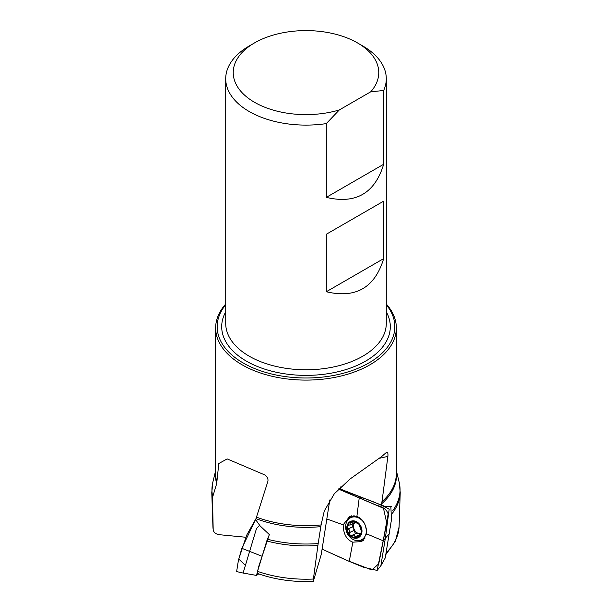 <?xml version="1.0" encoding="UTF-8"?>
<svg xmlns="http://www.w3.org/2000/svg" width="612" height="612" viewBox="0 0 612 612"><rect width="100%" height="100%" fill="white"/><g stroke="black" fill="none" stroke-linecap="round" stroke-linejoin="round"><path stroke-width="0.92" d="M245.052 537.183L219.318 534.697C215.73 534.138 213.687 532.478 213.19 529.724L212.509 498.382A94.24 54.414 180 0 1 211.775 492.576L212.915 526.496A93.1 53.757 180 0 0 212.938 527.077A93.1 53.757 180 0 0 213.19 529.724L212.938 527.077M329.799 499.966L321.254 554.487L313.306 581.4C293.416 582.249 274.91 579.633 257.774 573.559L257.56 571.363L266.755 540.985L269.364 534.597L260.115 525.93L255.671 519.68L267.811 481.613C268.431 479.127 267.436 476.901 264.828 474.943L227.144 458.901L218.79 463.544L216.686 483.641A90.538 52.272 180 0 1 215.653 471.707M392.476 513.147A94.24 54.414 180 0 0 400.225 492.576L399.085 526.496A93.1 53.757 180 0 1 399.062 527.077A93.1 53.757 180 0 1 386.271 552.69M392.873 510.53A94.057 54.307 0 0 0 399.269 482.684L398.114 477.934M391.466 506.407L385.438 506.56L381.544 505.122L387.878 456.391L379.662 458.243M313.78 580.253C313.206 582.088 313.084 581.691 313.398 579.036L317.896 545.491A94.24 54.414 180 0 1 266.755 540.985M267.406 539.233A94.057 54.307 0 0 0 318.179 543.563L317.896 545.491M318.179 543.563L321.086 524.928L324.276 510.982L334.351 493.731L350.217 478.882L381.651 456.537L386.7 452.176M386.287 304.019A90.346 52.165 180 0 1 396.347 327.933A90.346 52.165 180 0 1 381.651 356.452A90.346 52.165 180 0 1 280.235 377.933A90.346 52.165 180 0 1 215.653 327.933A90.346 52.165 180 0 1 225.713 304.019M386.424 452.283C387.71 451.993 388.192 453.362 387.878 456.391M313.398 579.036A93.1 53.757 180 0 1 257.56 571.363M215.653 470.651L212.854 482.172A94.057 54.307 0 0 0 212.731 496.745L212.509 498.382M212.731 496.745L216.686 483.641M383.678 258.616C374.85 287.694 355.725 298.733 326.311 291.74L326.311 234.258L383.678 201.134L383.678 258.616L326.311 291.74M383.678 164.253C374.85 193.331 355.725 204.37 326.311 197.37L326.311 123.601A80.287 46.351 180 0 1 225.713 78.757A80.287 46.351 180 0 1 249.222 45.977L254.546 42.901A72.759 42.006 180 0 1 357.454 42.901A72.759 42.006 180 0 1 370.704 91.823L383.678 90.484L383.678 164.253L326.311 197.37M357.454 42.901L362.778 45.977A80.287 46.351 180 0 1 386.287 78.757A80.287 46.351 180 0 1 383.678 90.484M225.713 304.745A88.839 51.293 0 0 0 306 377.994A88.839 51.293 0 0 0 386.287 304.745M326.311 123.601L339.285 109.961A72.759 42.006 180 0 1 247.217 97.369A72.759 42.006 180 0 1 254.546 42.901M339.285 109.961L370.704 91.823M326.311 234.258L383.678 201.134M381.544 505.122L340.601 489.118A7.375 5.936 -115.3 0 0 340.41 487.986L340.226 487.336M351.41 521.73L351.923 521.562L350.89 522.77L350.775 524.522L348.748 525.272L347.379 526.856A8.415 6.77 64.7 0 1 351.923 521.562A8.415 6.77 64.7 0 1 358.915 524.262A8.415 6.77 64.7 0 1 361.363 532.264A8.415 6.77 64.7 0 1 356.827 537.558A8.415 6.77 64.7 0 1 349.834 534.857A8.415 6.77 64.7 0 1 347.379 526.856L348.182 528.875L349.85 530.428L349.444 532.593L353.782 530.543L355.679 533.603M355.664 521.317A9.035 7.268 -115.3 0 0 347.226 531.17A9.035 7.268 -115.3 0 0 360.231 536.196A9.035 7.268 -115.3 0 0 355.664 521.317M357.768 517.568A12.301 9.891 -115.3 0 0 350.76 517.668A12.301 9.891 -115.3 0 0 347.065 533.006A12.301 9.891 -115.3 0 0 361.256 539.914A12.301 9.891 -115.3 0 0 366.213 528.646A12.301 9.891 -115.3 0 0 357.768 517.568M354.692 515.87A12.301 9.891 -115.3 0 0 353.843 516.214L350.76 517.668M361.256 539.914L364.339 538.453A12.301 9.891 -115.3 0 0 365.142 538.024M351.923 521.562L357.393 523.252M357.538 523.245L358.915 524.262L361.034 530.023L361.363 532.264L360.468 533.626L359.841 533.473L361.241 532.815M357.745 523.306L357.178 523.574L357.622 523.26M348.748 525.272L348.259 525.326M361.08 533.251L356.827 537.558L355.205 536.831L354.05 535.186L352.787 535.049L351.701 535.707M357.354 537.382L356.827 537.558M351.9 535.554L349.834 534.857L349.444 532.593M352.122 524.132L352.558 526.817L353.858 528.538A6.48 5.21 64.7 0 1 354.685 522.747L349.934 525.165M348.182 528.875L352.558 526.817M359.573 533.641A6.48 5.21 64.7 0 1 358.058 533.297A6.48 5.21 64.7 0 1 353.858 528.538L353.782 530.543M349.345 532.654L353.721 530.589M352.344 535.179L356.567 533.19L359.19 534.016M355.205 536.831L358.425 535.309M350.89 522.77L353.353 521.615M385.269 557.792L391.45 519.71L390.854 506.445M338.857 488.697L363.015 498.038C372.065 501.029 380.786 504.739 389.178 509.153L385.369 538.109L380.855 565.779L377.137 570.438L383.181 540.801L366.565 533.848L361.814 541.551L352.849 542.178L349.253 561.395L363.23 567.14L377.137 570.438M389.27 533.595L383.181 540.801L388.153 514.011C386.838 509.727 383.143 506.874 377.046 505.451L359.229 497.847L356.88 516.482C363.107 518.823 366.336 524.606 366.565 533.848M363.207 498.038L359.229 497.847L338.482 489.087L383.472 508.274L386.738 522.969L378.774 563.759L371.897 569.971L346.614 560.286L322.096 549.148L349.253 561.395M352.849 542.178C346.614 539.838 343.386 534.054 343.164 524.813L326.831 518.991M343.164 524.813L349.85 516.199L356.88 516.482M258.715 573.895L256.52 575.41L258.822 566.207L269.211 534.949M259.656 525.303L256.482 528.584L243.102 573.046L256.535 575.425M243.148 573.069L236.63 571.585L238.389 560.462L241.832 548.314L256.313 518.043L246.613 535.301L238.779 559.07L244.418 564.448M261.86 556.186L241.832 548.314M396.347 471.707A90.538 52.272 180 0 1 381.528 503.906M381.651 502.016A90.346 52.165 0 0 0 396.347 473.497L396.347 327.933M215.653 327.933L215.653 473.497A90.346 52.165 0 0 0 216.916 482.21M256.604 517.178A90.346 52.165 0 0 0 321.086 524.928M320.833 526.641A90.538 52.272 180 0 1 256.068 518.685M225.713 78.757L225.713 323.427A80.287 46.351 0 0 0 295.764 369.403A80.287 46.351 0 0 0 383.678 335.154A80.287 46.351 0 0 0 386.287 323.427L386.287 78.757M386.287 311.86A84.303 48.677 180 0 1 306 375.378A84.303 48.677 180 0 1 225.713 311.86M340.907 486.67A60.236 48.447 -115.3 0 0 340.41 487.986M348.305 528.875L352.65 526.825M350.967 522.855L353.491 521.661M355.22 536.716L358.471 535.179M363.314 540.381A13.64 10.97 64.7 0 1 357.966 540.679M348.075 519.71A13.64 10.97 64.7 0 1 351.709 515.778M364.714 538.705A12.684 10.205 64.7 0 1 362.197 539.47M351.701 517.224A12.684 10.205 64.7 0 1 353.889 515.763M386.019 554.311L395.298 541.398L399.062 527.077M396.347 470.651L398.19 478.224M400.225 492.576L399.292 482.799M212.854 482.172L211.775 492.576M380.855 565.779L385.292 557.853M338.956 488.598L340.563 488.827"/></g></svg>
